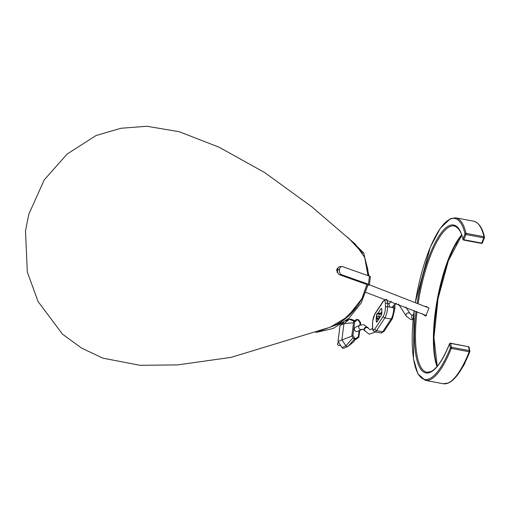 <?xml version="1.0" encoding="UTF-8"?>
<svg xmlns="http://www.w3.org/2000/svg" width="510" height="510" viewBox="0 0 510 510"><rect width="100%" height="100%" fill="white"/><g stroke="black" fill="none" stroke-linecap="round" stroke-linejoin="round"><path stroke-width="0.76" d="M367.99 275.636L364.656 257.333L355.17 243.997L311.655 206.665L264.639 172.533L219.083 147.205L179.201 131.72L146.988 126.263L120.953 128.265L95.957 135.571L67.071 154.103L44.236 179.877L28.815 214.219L25.5 230.896L27.317 272.021L38.097 301.588L62.456 334.12L81.492 348.024L102.816 358.135L140.04 365.3L177.588 364.911L231.138 357.363L330.123 327.229L347.782 316.633L361.896 298.656L366.99 284.261M338.289 267.705L336.587 270.185L338.143 273.398M337.48 268.081L337.907 268.458M365.976 292.396L425.971 315.448L429.006 308.027L369.387 284.816M423.778 314.727L426.583 315.537M425.499 315.492L425.659 316.123L422.28 313.771M425.665 306.504L426.883 306.567M366.926 284.535L339.596 274.762A3.972 2.569 -92.1 0 1 337.563 270L337.601 269.682A3.972 2.569 -92.1 0 1 339.985 266.609L341.872 266.539A3.972 2.569 87.9 0 0 339.488 269.611L337.601 269.682M347.782 237.411L363.706 252.871L368.998 275.986M348.706 238.234L362.604 253.196M366.964 284.918L367.914 285.256L361.125 303.093L348.987 318.208L333.157 328.485L315.811 332.482M357.127 306.414L339.794 323.519L318.24 331.602M367.914 285.256A4.137 0.784 -172.7 0 0 369.387 284.848A4.137 0.784 -172.7 0 0 368.43 284.21L341.483 274.692L339.596 274.762M341.872 266.539A3.972 2.569 87.9 0 1 342.51 266.634L369.463 276.152A4.137 0.784 7.3 0 1 370.419 276.796L369.387 284.848M337.563 270L339.488 269.611M339.45 269.93A3.972 2.569 87.9 0 0 341.483 274.692M436.184 309.946A2.066 0.593 100.6 0 1 436.343 311.616L435.827 315.645A2.066 0.593 100.6 0 1 435.215 317.647M457.311 241.683A2.066 0.593 100.6 0 1 457.011 242.416L455.628 244.94A2.066 0.593 100.6 0 1 455.207 245.374M465.075 362.4A2.066 0.593 100.6 0 1 464.616 363.764L463.239 366.288A2.066 0.593 100.6 0 1 462.806 366.722M391.24 301.327L388.805 304.145L389.971 307.128L391.387 307.396L392.515 306.771L396.334 303.265M376.533 316.015A2.48 0.714 -79.4 0 0 376.227 318.144L376.252 320.924A2.48 0.714 -79.4 0 0 376.635 322.084A2.48 0.714 -79.4 0 0 377.113 321.727L381.008 315.773A2.48 0.714 -79.4 0 0 381.767 313.338A2.48 0.714 -79.4 0 0 381.824 312.42L381.799 309.64A2.48 0.714 -79.4 0 0 381.416 308.48A2.48 0.714 -79.4 0 0 380.938 308.837L378.133 313.121M364.42 330.461A2.276 2.091 146.5 0 1 366.9 327.101A2.276 2.091 146.5 0 1 368.214 327.956L363.732 324.679L359.92 325.214L355.585 327.184A2.276 2.136 65.6 0 0 356.241 331.468A2.276 2.136 65.6 0 0 357.465 331.328L362.897 329.148L369.221 334.222L375.64 331.953M355.884 338.532L356.139 339.297L354.845 339.564L353.863 338.908L354.813 338.334L355.884 338.532L358.371 336.536L359.129 330.569M354.208 321.198L349.337 319.311L343.95 323.633L341.891 339.743L345.939 345.837L347.017 346.526L348.196 346.239L353.564 341.929L355.049 339.628M343.676 322.505L340.068 325.399L338.009 341.509L342.044 347.578A1.651 1.555 -114.4 0 0 344.008 348.196L348.177 346.252L354.259 339.328M381.818 311.502L380.536 313.452M381.353 315.059L381.346 314.332L379.013 313.892L379.038 316.672L380.275 316.901M378.758 313.121A1.651 1.651 0 0 0 377.068 313.835A1.651 1.307 -146.8 0 0 376.896 314.453L376.648 317.653L376.896 314.453A1.651 0.899 -0.6 0 1 379.013 313.892A1.651 0.472 -79.4 0 0 378.758 313.121L381.097 313.554A1.651 0.472 100.6 0 1 381.346 314.332M353.5 322.76L343.95 323.633L340.068 325.399M351.964 336.045L338.009 341.509M349.337 319.311L350.81 319.101L354.864 320.669M360.525 322.983L360.105 322.989L360.525 322.983L360.105 322.989L358.23 320.178L358.664 319.834L356.388 319.451L353.742 321.612M358.23 320.178L356.388 319.451L353.64 321.683L351.823 335.841L353.64 321.695L354.679 321.969L352.945 335.523L351.823 335.841L353.87 338.908L351.823 335.841M358.371 336.536L358.887 337.065L359.76 330.282M436.981 366.569A74.422 21.363 100.6 0 1 437.465 298.528A74.422 21.363 100.6 0 1 461.639 234.925M461.722 235.174A75.244 21.605 -79.4 0 0 438.014 298.63A75.244 21.605 -79.4 0 0 437.153 366.371M414.177 310.488A81.861 23.505 -79.4 0 0 429.567 378.694A81.861 23.505 -79.4 0 0 450.419 347.763L449.539 343.867A75.244 21.605 100.6 0 1 430.395 372.255A75.244 21.605 100.6 0 1 416.032 311.285M417.212 302.793A75.244 21.605 100.6 0 1 449.17 225.675A75.244 21.605 100.6 0 1 462.965 239.088L465.012 233.867A81.861 23.505 -79.4 0 0 449.998 219.23A81.861 23.505 -79.4 0 0 415.401 302.028M482.428 242.734A0.829 0.44 -158.6 0 1 482.415 242.894A0.829 0.44 -158.6 0 1 481.759 243.079L483.805 237.858L465.898 234.498L463.851 239.725L481.759 243.079L481.497 243.404L463.59 240.051L463.851 239.725A0.829 0.44 -158.6 0 1 462.965 239.088A0.829 0.663 -13.3 0 0 462.933 239.426A0.829 0.829 0 0 0 463.59 240.051L463.488 239.891A0.829 0.663 -13.3 0 1 462.933 239.426C461.518 232.19 458.624 227.702 454.263 225.962A74.422 21.363 -79.4 0 0 449.845 226.625A74.422 21.363 -79.4 0 0 418.187 303.214M417.021 311.712A74.422 21.363 -79.4 0 0 426.864 372.255L430.829 371.643C436.923 368.685 443.164 359.378 449.552 343.708A0.829 0.446 21.7 0 0 449.539 343.867A0.829 0.657 -12.7 0 1 450.572 343.364L451.452 347.253L469.359 350.606L468.48 346.717L450.47 343.204A0.829 0.829 0 0 0 449.552 343.708A0.829 0.446 21.7 0 1 449.839 343.517M469.034 347.189A0.829 0.829 0 0 0 468.378 346.558L468.48 346.717A0.829 0.657 -12.7 0 1 469.034 347.189L469.914 351.078A0.829 0.657 -12.7 0 1 469.882 351.409A0.829 0.446 21.6 0 1 469.876 351.568A0.829 0.829 0 0 0 469.914 351.078A0.829 0.657 -12.7 0 0 469.359 350.606L469.213 351.753A0.829 0.446 21.6 0 0 469.876 351.568C462.965 368.819 455.87 379.281 448.596 382.946L443.247 383.737A82.69 23.741 -79.4 0 0 448.15 383.004A82.69 23.741 -79.4 0 0 469.213 351.753L451.305 348.4A82.69 23.741 100.6 0 1 430.242 379.644A82.69 23.741 100.6 0 1 425.34 380.383L417.881 373.843L413.451 358.766L414.145 310.475M415.363 302.009L430.3 247.191L440.283 228.308L450.432 218.624L455.787 217.834A82.69 23.741 100.6 0 1 466.044 233.357L483.952 236.71A82.69 23.741 -79.4 0 0 473.688 221.187C480.713 223.176 483.289 231.871 484.5 237.182A0.829 0.663 -13.2 0 1 484.474 237.513A0.829 0.44 -158.6 0 1 484.462 237.673A0.829 0.44 -158.6 0 1 483.805 237.858L483.952 236.71A0.829 0.663 -13.2 0 1 484.5 237.182A0.829 0.829 0 0 1 484.462 237.673L482.415 242.894A0.829 0.829 0 0 1 481.497 243.404L481.453 243.378M465.012 233.867A0.829 0.663 -13.2 0 1 466.044 233.357L465.898 234.498A0.829 0.44 -158.6 0 1 465.012 233.867M450.419 347.763A0.829 0.446 21.6 0 0 451.305 348.4L451.452 347.253A0.829 0.657 -12.7 0 0 450.419 347.763M450.292 343.351L468.225 346.666M368.43 284.21L369.463 276.152M436.343 311.616L435.961 311.546M435.827 315.645L435.451 315.575M405.82 307.007L410.155 313.771A2.276 2.085 147.3 0 0 406.483 313.835A2.276 2.085 147.3 0 0 406.33 316.226L410.894 319.636L413.125 319.617M410.155 313.771L411.729 315.161L412.826 314.963A2.276 2.136 65.6 0 0 413.17 319.164M359.92 325.214A2.276 2.136 65.6 0 0 360.583 329.498A2.276 2.136 65.6 0 0 361.807 329.352M368.214 327.956L368.532 328.44A2.276 2.091 146.5 0 0 364.867 328.542A2.276 2.091 146.5 0 0 364.739 330.952M372.759 320.866A6.617 1.9 -79.4 0 0 372.6 323.327L372.638 326.795A6.617 1.9 -79.4 0 0 374.92 328.944L383.278 316.194A6.617 1.9 -79.4 0 0 385.452 307.237L385.413 303.769A6.617 1.9 -79.4 0 0 383.131 301.614L374.773 314.37A6.617 1.9 -79.4 0 0 372.759 320.866M383.131 301.614A1.651 1.307 33.2 0 1 383.303 301.002L374.946 313.758L372.676 320.949L372.504 323.633A1.651 0.899 -0.6 0 1 372.6 323.327M398.635 304.158A2.276 2.085 147.3 0 0 398.82 304.527L406.33 316.226M339.66 328.58A1.651 1.555 65.6 0 0 339.501 329.83M339.845 345.474L338.882 345.595C337.263 344.734 337.123 343.695 338.474 342.465A1.651 1.555 65.6 0 0 338.952 345.582A1.651 1.555 65.6 0 0 339.845 345.474L340.463 345.193M349.318 319.324L345.742 320.956M342.044 347.578L345.927 345.812M345.939 345.837L353.073 337.709M352.945 335.523L354.813 338.334M359.811 325.265L360.105 322.989M357.166 319.974L354.679 321.969M386.778 299.676A8.268 2.372 100.6 0 1 387.53 303.208L389.264 303.533M385.413 303.769A1.651 0.899 179.4 0 1 387.53 303.208L387.562 306.682L389.971 307.128M385.452 307.237A1.651 0.899 -0.6 0 1 387.562 306.682A8.268 2.372 100.6 0 1 384.846 317.87L376.495 330.627A8.268 2.372 100.6 0 1 374.901 331.812L381.129 332.979A8.268 2.372 -79.4 0 0 382.723 331.793L391.074 319.037A8.268 2.372 -79.4 0 0 393.79 307.849L393.765 305.248M374.92 328.944A1.651 1.307 33.2 0 0 376.495 330.627L382.723 331.793A1.651 1.307 -146.8 0 0 384.094 331.309L381.129 332.979M383.278 316.194A1.651 1.307 33.2 0 0 384.846 317.87L391.074 319.037A1.651 1.307 33.2 0 0 392.445 318.559L384.094 331.309M391.387 307.396L393.79 307.849A1.651 0.899 -0.6 0 1 394.887 308.677L392.445 318.559M394.402 304.597A1.651 0.899 -0.6 0 1 394.855 305.209L394.887 308.677M372.638 326.795A1.651 0.899 179.4 0 0 372.542 327.101C372.434 329.728 373.224 331.296 374.901 331.812M374.946 313.758A1.651 1.307 33.2 0 0 374.773 314.37M377.489 321.153L376.252 320.924M376.571 318.208L376.227 318.144M381.735 308.983L380.938 308.837M378.911 318.986L378.216 319.33L378.63 319.413M379.038 316.672A1.651 0.899 179.4 0 0 376.928 317.226A1.651 1.307 -146.8 0 0 378.496 318.909A1.651 0.472 -79.4 0 0 379.038 316.672M377.068 313.835L376.794 314.262A1.651 1.651 0 0 0 376.52 315.186A1.651 0.899 179.4 0 1 376.616 314.88A1.651 1.307 -146.8 0 1 376.794 314.262A1.651 1.307 -146.8 0 1 376.96 314.064M378.216 319.33A1.651 1.307 -146.8 0 1 376.648 317.653A1.651 0.899 -0.6 0 0 376.552 317.959A1.651 1.651 0 0 0 377.897 319.572A1.651 0.472 -79.4 0 0 378.216 319.33M355.17 243.997L364.644 257.199L367.876 269.733L368.092 275.668M367.104 284.255L361.998 298.669C354.087 312.802 343.472 322.32 330.155 327.216M437.255 366.25L433.953 337.665L438.045 298.637L448.354 260.776L461.773 235.327M425.34 380.383L443.247 383.737M455.787 217.834L473.688 221.187M336.836 269.044L337.728 269.006M337.021 272.346L337.716 272.321M372.631 328.536L370.056 329.753L368.532 328.44M412.826 314.963L413.642 314.587M339.666 328.529L339.481 330.008M349.643 319.132L345.888 320.835M360.436 325.004L360.704 322.906L358.664 319.834M353.87 338.908L356.139 339.297L358.868 337.11M398.533 304.113L398.82 304.527M394.855 305.209L394.81 304.234M372.504 323.633L372.542 327.101M383.303 301.002L386.268 299.332M377.897 319.572L378.458 319.674M376.552 317.959L376.52 315.186"/></g></svg>
